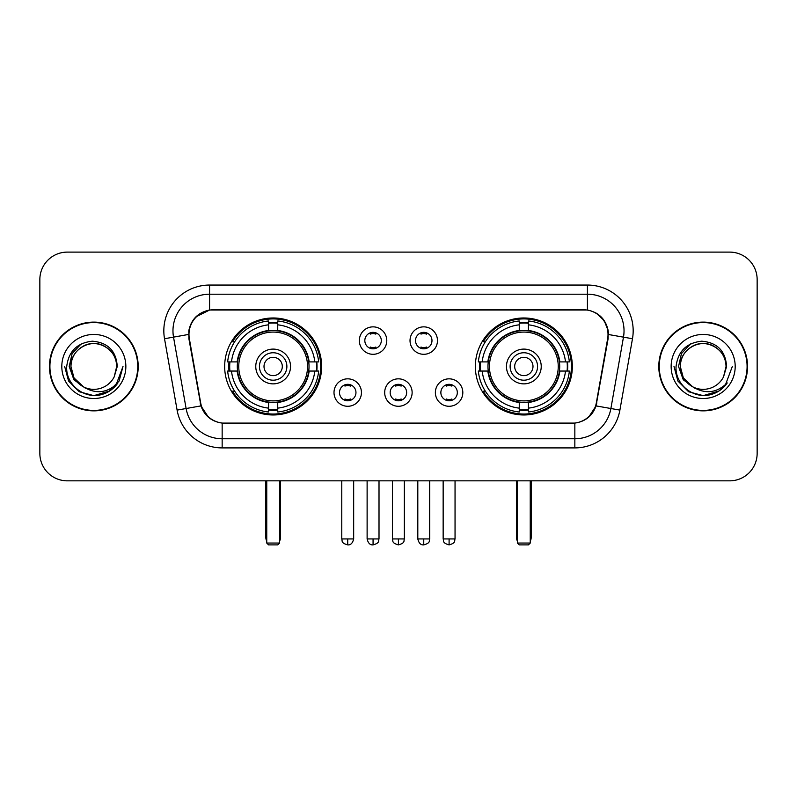 <?xml version="1.0" encoding="UTF-8"?>
<svg xmlns="http://www.w3.org/2000/svg" width="797" height="797" viewBox="0 0 797 797"><rect width="100%" height="100%" fill="white"/><g stroke="black" fill="none" stroke-linecap="round" stroke-linejoin="round"><path stroke-width="1.2" d="M475.351 366.481A48.487 48.487 0 0 0 523.848 414.968A48.487 48.487 0 0 0 572.336 366.481A48.487 48.487 0 0 0 523.848 317.983A48.487 48.487 0 0 0 475.351 366.481M224.664 366.481A48.487 48.487 0 0 0 273.152 414.968A48.487 48.487 0 0 0 321.649 366.481A48.487 48.487 0 0 0 273.152 317.983A48.487 48.487 0 0 0 224.664 366.481M361.449 392.552A13.728 13.728 0 0 1 347.721 406.281A13.728 13.728 0 0 1 334.003 392.552A13.728 13.728 0 0 1 347.721 378.834A13.728 13.728 0 0 1 361.449 392.552M339.492 392.552A8.239 8.239 0 0 0 347.721 400.791A8.239 8.239 0 0 0 355.96 392.552A8.239 8.239 0 0 0 347.721 384.323A8.239 8.239 0 0 0 339.492 392.552M412.129 392.552A13.728 13.728 0 0 1 398.41 406.281A13.728 13.728 0 0 1 384.682 392.552A13.728 13.728 0 0 1 398.41 378.834A13.728 13.728 0 0 1 412.129 392.552M390.171 392.552A8.239 8.239 0 0 0 398.41 400.791A8.239 8.239 0 0 0 406.639 392.552A8.239 8.239 0 0 0 398.41 384.323A8.239 8.239 0 0 0 390.171 392.552M462.818 392.552A13.728 13.728 0 0 1 449.1 406.281A13.728 13.728 0 0 1 435.371 392.552A13.728 13.728 0 0 1 449.1 378.834A13.728 13.728 0 0 1 462.818 392.552M440.861 392.552A8.239 8.239 0 0 0 449.1 400.791A8.239 8.239 0 0 0 457.329 392.552A8.239 8.239 0 0 0 449.1 384.323A8.239 8.239 0 0 0 440.861 392.552M386.784 340.588A13.728 13.728 0 0 1 373.066 354.306A13.728 13.728 0 0 1 359.337 340.588A13.728 13.728 0 0 1 373.066 326.86A13.728 13.728 0 0 1 386.784 340.588M364.827 340.588A8.239 8.239 0 0 0 373.066 348.817A8.239 8.239 0 0 0 381.295 340.588A8.239 8.239 0 0 0 373.066 332.349A8.239 8.239 0 0 0 364.827 340.588M437.473 340.588A13.728 13.728 0 0 1 423.755 354.306A13.728 13.728 0 0 1 410.027 340.588A13.728 13.728 0 0 1 423.755 326.86A13.728 13.728 0 0 1 437.473 340.588M415.516 340.588A8.239 8.239 0 0 0 423.755 348.817A8.239 8.239 0 0 0 431.984 340.588A8.239 8.239 0 0 0 423.755 332.349A8.239 8.239 0 0 0 415.516 340.588M189.357 338.745A24.707 24.707 0 0 1 213.686 309.754L583.314 309.754A24.707 24.707 0 0 1 607.643 338.745L596.345 402.794A24.707 24.707 0 0 1 572.017 423.207L224.983 423.207A24.707 24.707 0 0 1 200.655 402.794L189.357 338.745M229.018 371.053A44.373 44.373 0 0 1 229.018 361.908M479.704 371.053A44.373 44.373 0 0 1 479.704 361.908M49.454 366.481A44.373 44.373 0 0 0 93.827 410.853A44.373 44.373 0 0 0 138.2 366.481A44.373 44.373 0 0 0 93.827 322.108A44.373 44.373 0 0 0 49.454 366.481M658.8 366.481A44.373 44.373 0 0 0 703.173 410.853A44.373 44.373 0 0 0 747.546 366.481A44.373 44.373 0 0 0 703.173 322.108A44.373 44.373 0 0 0 658.8 366.481M188.799 330.795C191.17 319.348 198.094 312.424 209.571 310.023L587.429 310.023C598.896 312.414 605.82 319.338 608.201 330.795L608.101 338.745L596.046 405.902C592.44 415.845 585.367 421.583 574.846 423.087L222.154 423.087C211.653 421.603 204.59 415.865 200.954 405.902L188.899 338.745L188.799 330.795M195.813 316.927L209.571 310.023L209.571 294.203L587.429 294.203A36.592 36.592 0 0 1 623.473 337.151L610.891 408.512A36.592 36.592 0 0 1 574.846 438.758L222.154 438.758A36.592 36.592 0 0 1 186.109 408.512L173.527 337.151A36.592 36.592 0 0 1 209.571 294.203L209.571 285.047L587.429 285.047L587.429 310.023M596.126 313.062L604.196 320.573L608.201 330.795L608.48 334.511L632.479 338.735L619.897 410.106A45.748 45.748 0 0 1 574.846 447.904L222.154 447.904A45.748 45.748 0 0 1 177.103 410.106L164.521 338.735A45.748 45.748 0 0 1 209.571 285.047M224.525 423.207L222.154 423.087L222.154 447.904M574.846 447.904L574.846 423.087L572.475 423.207M619.897 410.106L596.046 405.902L588.664 417.16M208.495 417.299L200.954 405.902L177.103 410.106M596.804 402.794L596.654 403.571M200.346 403.571L200.196 402.794M164.521 338.735L188.52 334.451M757.15 279.558A27.447 27.447 0 0 0 729.703 252.111L67.297 252.111A27.447 27.447 0 0 0 39.85 279.558L39.85 453.393A27.447 27.447 0 0 0 67.297 480.84L729.703 480.84A27.447 27.447 0 0 0 757.15 453.393L757.15 279.558L757.15 453.393M39.85 279.558L39.85 453.393M729.703 252.111L67.297 252.111M67.297 480.84L729.703 480.84M137.751 366.481A43.915 43.915 0 0 0 93.827 322.566A43.915 43.915 0 0 0 49.912 366.481A43.915 43.915 0 0 0 93.827 410.395A43.915 43.915 0 0 0 137.751 366.481M109.578 391.028L93.827 395.641L79.252 391.735L68.572 381.056L64.667 366.481L68.572 381.056L79.252 391.735L93.827 395.641L108.412 391.735L119.082 381.056L122.997 366.481L115.784 385.668L111.71 389.524M85.249 388.079L73.902 379.741L69.2 366.481L72.119 353.579L81.155 343.935M116.701 366.481L114.2 376.881L117.259 366.481C116.213 350.959 107.914 342.531 92.362 341.186C77.17 342.849 68.622 351.278 66.719 366.481C65.533 383.457 82.29 397.992 98.898 395.192C106.888 393.658 113.224 389.574 117.896 382.939C107.346 393.08 95.899 394.405 83.565 386.914L74.021 377.917L70.953 366.481C71.262 357.853 75.077 351.248 82.39 346.665C96.646 337.539 117.488 349.564 116.701 366.481L114.2 376.881A22.874 22.874 0 0 1 83.565 386.914L74.021 377.917L70.953 366.481C71.262 357.853 75.077 351.248 82.39 346.665C96.646 337.539 117.488 349.564 116.701 366.481C116.392 357.853 112.586 351.248 105.264 346.665C91.007 337.539 70.176 349.564 70.953 366.481C71.262 357.853 75.077 351.248 82.39 346.665C96.646 337.539 117.488 349.564 116.701 366.481M83.396 386.834L74.021 377.917L70.953 366.481C71.361 375.696 75.566 382.51 83.565 386.914M61.807 366.481A32.019 32.019 0 0 0 93.827 398.5A32.019 32.019 0 0 0 125.856 366.481A32.019 32.019 0 0 0 93.827 334.451A32.019 32.019 0 0 0 61.807 366.481M117.896 382.939L109.707 390.938M109.518 391.058L99.017 395.173M122.997 366.481L119.082 381.056L108.412 391.735L93.827 395.641L79.252 391.735L68.572 381.056L64.667 366.481L68.572 381.056L79.252 391.735L93.827 395.641L108.412 391.735L119.082 381.056L122.997 366.481M747.088 366.481A43.915 43.915 0 0 0 703.173 322.566A43.915 43.915 0 0 0 659.249 366.481A43.915 43.915 0 0 0 703.173 410.395A43.915 43.915 0 0 0 747.088 366.481M732.333 366.481L725.131 385.668L721.046 389.524M694.595 388.079L683.248 379.741L678.546 366.481L681.455 353.579L690.491 343.935M692.593 386.754L683.358 377.917L680.299 366.481L683.358 377.917L692.593 386.754L683.358 377.917L680.299 366.481C680.608 357.853 684.414 351.248 691.736 346.665C705.993 337.539 726.824 349.564 726.047 366.481L723.537 376.881L726.595 366.481C725.549 350.959 717.26 342.531 701.699 341.186C686.506 342.849 677.968 351.278 676.065 366.481C674.87 383.457 691.627 397.992 708.234 395.192C716.234 393.658 722.56 389.574 727.243 382.939C716.682 393.08 705.235 394.405 692.902 386.914L692.882 386.904A22.874 22.874 0 0 0 723.537 376.881L726.047 366.481L723.537 376.881M692.902 386.914C684.902 382.51 680.708 375.696 680.299 366.481C680.608 357.853 684.414 351.248 691.736 346.665C705.993 337.539 726.824 349.564 726.047 366.481C725.738 357.853 721.923 351.248 714.61 346.665C700.354 337.539 679.512 349.564 680.299 366.481C680.608 357.853 684.414 351.248 691.736 346.665C705.993 337.539 726.824 349.564 726.047 366.481M671.144 366.481A32.019 32.019 0 0 0 703.173 398.5A32.019 32.019 0 0 0 735.193 366.481A32.019 32.019 0 0 0 703.173 334.451A32.019 32.019 0 0 0 671.144 366.481M727.243 382.939L719.063 390.928M718.854 391.058L708.354 395.173L718.914 391.028L708.354 395.173L718.914 391.028L703.173 395.641L688.588 391.735L677.918 381.056L674.003 366.481M718.874 391.048L708.374 395.173L718.874 391.048M308.728 371.053A35.865 35.865 0 0 0 277.735 330.904L277.735 330.904A35.865 35.865 0 0 0 237.586 371.053A35.865 35.865 0 0 0 308.728 371.053L308.728 371.053A35.865 35.865 0 0 1 277.735 402.047L277.735 408.134A41.902 41.902 0 0 0 314.805 371.053L318.67 371.053A45.748 45.748 0 0 1 277.735 411.999L277.735 408.134M229.935 371.053A43.456 43.456 0 0 1 229.935 361.908M277.735 323.263A43.456 43.456 0 0 0 268.579 323.263M316.369 361.908A43.456 43.456 0 0 1 316.369 371.053M314.805 361.908L318.67 361.908A45.748 45.748 0 0 0 277.735 320.962L277.735 330.476A36.293 36.293 0 0 1 309.156 361.908L314.805 361.908A41.902 41.902 0 0 0 277.735 324.827M231.499 371.053L227.643 371.053A45.748 45.748 0 0 0 268.579 411.999L268.579 402.485A36.293 36.293 0 0 1 237.147 371.053L231.499 371.053A41.902 41.902 0 0 0 268.579 408.134M314.805 371.053L309.156 371.053A36.293 36.293 0 0 1 277.735 402.485L277.735 402.047M237.586 371.053L237.586 371.053A35.865 35.865 0 0 0 268.579 402.047M277.735 409.698A43.456 43.456 0 0 1 268.579 409.698M268.579 324.827L268.579 320.962A45.748 45.748 0 0 0 227.643 361.908L237.147 361.908A36.293 36.293 0 0 1 268.579 330.476L268.579 324.827A41.902 41.902 0 0 0 231.499 361.908M307.552 366.481A34.401 34.401 0 0 1 273.152 400.881A34.401 34.401 0 0 1 238.751 366.481A34.401 34.401 0 0 1 273.152 332.08A34.401 34.401 0 0 1 307.552 366.481M290.536 366.481A17.385 17.385 0 0 0 273.152 349.096A17.385 17.385 0 0 0 255.767 366.481A17.385 17.385 0 0 0 273.152 383.865A17.385 17.385 0 0 0 290.536 366.481M286.88 366.481A13.728 13.728 0 0 0 273.152 352.752A13.728 13.728 0 0 0 259.433 366.481A13.728 13.728 0 0 0 273.152 380.199A13.728 13.728 0 0 0 286.88 366.481M282.307 366.481A9.146 9.146 0 0 1 273.152 375.626A9.146 9.146 0 0 1 264.006 366.481A9.146 9.146 0 0 1 273.152 357.325A9.146 9.146 0 0 1 282.307 366.481A9.146 9.146 0 0 1 273.152 375.626A9.146 9.146 0 0 1 264.006 366.481A9.146 9.146 0 0 1 273.152 357.325A9.146 9.146 0 0 1 282.307 366.481M234.657 341.774L232.495 341.774A47.581 47.581 0 0 1 320.733 366.481A47.581 47.581 0 0 1 232.495 391.178L234.657 391.178M266.756 480.84L266.756 543.056L279.558 543.056L279.558 480.84M266.756 543.056L268.579 544.889L277.735 544.889L279.558 543.056M559.414 371.053A35.865 35.865 0 0 0 528.421 330.904L528.421 330.904A35.865 35.865 0 0 0 488.272 371.053A35.865 35.865 0 0 0 559.414 371.053L559.414 371.053A35.865 35.865 0 0 1 528.421 402.047L528.421 408.134A41.902 41.902 0 0 0 565.501 371.053L569.357 371.053A45.748 45.748 0 0 1 528.421 411.999L528.421 408.134M480.631 371.053A43.456 43.456 0 0 1 480.631 361.908M528.421 323.263A43.456 43.456 0 0 0 519.265 323.263M567.066 361.908A43.456 43.456 0 0 1 567.066 371.053M565.501 361.908L569.357 361.908A45.748 45.748 0 0 0 528.421 320.962L528.421 330.476A36.293 36.293 0 0 1 559.853 361.908L565.501 361.908A41.902 41.902 0 0 0 528.421 324.827M482.195 371.053L478.33 371.053A45.748 45.748 0 0 0 519.265 411.999L519.265 402.485A36.293 36.293 0 0 1 487.844 371.053L482.195 371.053A41.902 41.902 0 0 0 519.265 408.134M565.501 371.053L559.853 371.053A36.293 36.293 0 0 1 528.421 402.485L528.421 402.047M488.272 371.053L488.272 371.053A35.865 35.865 0 0 0 519.265 402.047M528.421 409.698A43.456 43.456 0 0 1 519.265 409.698M519.265 324.827L519.265 320.962A45.748 45.748 0 0 0 478.33 361.908L487.844 361.908A36.293 36.293 0 0 1 519.265 330.476L519.265 324.827A41.902 41.902 0 0 0 482.195 361.908M558.249 366.481A34.401 34.401 0 0 1 523.848 400.881A34.401 34.401 0 0 1 489.448 366.481A34.401 34.401 0 0 1 523.848 332.08A34.401 34.401 0 0 1 558.249 366.481M541.233 366.481A17.385 17.385 0 0 0 523.848 349.096A17.385 17.385 0 0 0 506.464 366.481A17.385 17.385 0 0 0 523.848 383.865A17.385 17.385 0 0 0 541.233 366.481M537.567 366.481A13.728 13.728 0 0 0 523.848 352.752A13.728 13.728 0 0 0 510.12 366.481A13.728 13.728 0 0 0 523.848 380.199A13.728 13.728 0 0 0 537.567 366.481M532.994 366.481A9.146 9.146 0 0 1 523.848 375.626A9.146 9.146 0 0 1 514.693 366.481A9.146 9.146 0 0 1 523.848 357.325A9.146 9.146 0 0 1 532.994 366.481A9.146 9.146 0 0 1 523.848 375.626A9.146 9.146 0 0 1 514.693 366.481A9.146 9.146 0 0 1 523.848 357.325A9.146 9.146 0 0 1 532.994 366.481M485.343 341.774L483.181 341.774A47.581 47.581 0 0 1 571.419 366.481A47.581 47.581 0 0 1 483.181 391.178L485.343 391.178M517.442 480.84L517.442 543.056L530.244 543.056L530.244 480.84M517.442 543.056L519.265 544.889L528.421 544.889L530.244 543.056M370.316 348.349L370.316 347.044A7.024 7.024 0 0 0 375.805 347.044L375.805 348.349M375.805 332.817L375.805 334.122A7.024 7.024 0 0 0 370.316 334.122L370.316 332.817M421.005 348.349L421.005 347.044A7.024 7.024 0 0 0 426.495 347.044L426.495 348.349M426.495 332.817L426.495 334.122A7.024 7.024 0 0 0 421.005 334.122L421.005 332.817M344.981 400.313L344.981 399.008A7.024 7.024 0 0 0 350.471 399.008L350.471 400.313M350.471 384.792L350.471 386.097A7.024 7.024 0 0 0 344.981 386.097L344.981 384.792M395.661 400.313L395.661 399.008A7.024 7.024 0 0 0 401.15 399.008L401.15 400.313M401.15 384.792L401.15 386.097A7.024 7.024 0 0 0 395.661 386.097L395.661 384.792M446.35 400.313L446.35 399.008A7.024 7.024 0 0 0 451.839 399.008L451.839 400.313M451.839 384.792L451.839 386.097A7.024 7.024 0 0 0 446.35 386.097L446.35 384.792M587.429 285.047A45.748 45.748 0 0 1 632.479 338.735M173.527 337.151A36.592 36.592 0 0 1 172.969 330.795M265.839 480.84L265.839 537.567L266.756 537.567M273.152 375.626A9.146 9.146 0 0 1 264.006 366.481A9.146 9.146 0 0 1 273.152 357.325M279.558 537.567L280.474 537.567L280.474 480.84M268.579 410.106A43.865 43.865 0 0 0 277.735 410.106M316.788 371.053A43.865 43.865 0 0 0 316.788 361.908M277.735 322.845A43.865 43.865 0 0 0 268.579 322.845M516.526 480.84L516.526 537.567L517.442 537.567M523.848 375.626A9.146 9.146 0 0 1 514.693 366.481A9.146 9.146 0 0 1 523.848 357.325M530.244 537.567L531.161 537.567L531.161 480.84M519.265 410.106A43.865 43.865 0 0 0 528.421 410.106M567.474 371.053A43.865 43.865 0 0 0 567.474 361.908M528.421 322.845A43.865 43.865 0 0 0 519.265 322.845M373.066 538.941L367.118 538.941C368.154 543.185 370.137 545.168 373.066 544.889L373.066 538.941L379.013 538.941L379.013 480.84M423.755 538.941L417.807 538.941C418.843 543.185 420.826 545.168 423.755 544.889L423.755 538.941L429.703 538.941L429.703 480.84M347.721 538.941L341.774 538.941C342.61 540.784 340.508 542.877 347.721 544.889L347.721 538.941L353.669 538.941L353.669 480.84M398.41 538.941L392.463 538.941C393.3 540.784 391.188 542.877 398.41 544.889L398.41 538.941L404.358 538.941L404.358 480.84M449.1 538.941L443.152 538.941C443.989 540.784 441.877 542.877 449.1 544.889L449.1 538.941L455.047 538.941L455.047 480.84M265.839 537.567A7.322 7.322 0 0 0 266.756 541.113M279.558 541.113A7.322 7.322 0 0 0 280.474 537.567M516.526 537.567A7.322 7.322 0 0 0 517.442 541.113M530.244 541.113A7.322 7.322 0 0 0 531.161 537.567M367.118 538.941L367.118 480.84M379.013 538.941C378.177 540.784 380.279 542.877 373.066 544.889M417.807 538.941L417.807 480.84M429.703 538.941C428.856 540.784 430.968 542.877 423.755 544.889M341.774 538.941L341.774 480.84M353.669 538.941C352.633 543.185 350.65 545.168 347.721 544.889M392.463 538.941L392.463 480.84M404.358 538.941C403.511 540.784 405.623 542.877 398.41 544.889M443.152 538.941L443.152 480.84M455.047 538.941C454.2 540.784 456.312 542.877 449.1 544.889"/></g></svg>
